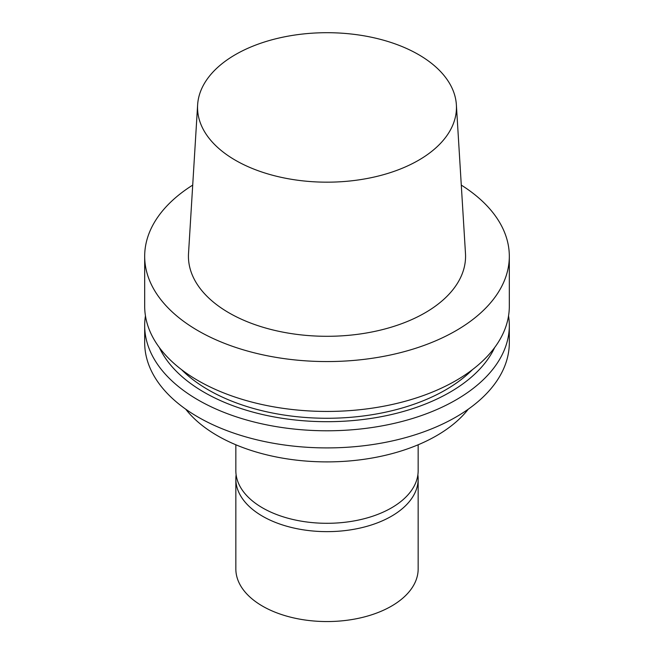 <?xml version="1.0" encoding="UTF-8"?>
<svg xmlns="http://www.w3.org/2000/svg" width="654" height="654" viewBox="0 0 654 654"><rect width="100%" height="100%" fill="white"/><g stroke="black" fill="none" stroke-linecap="round" stroke-linejoin="round"><path stroke-width="0.98" d="M418.535 160.287A129.451 74.736 180 0 1 275.359 175.967A129.451 74.736 180 0 1 197.631 104.795A129.451 74.736 180 0 1 327 32.7A129.451 74.736 180 0 1 456.369 104.795A129.451 74.736 180 0 1 418.535 160.287M456.369 104.795L465.476 253.474A138.566 80.001 180 0 1 424.977 312.874A138.566 80.001 180 0 1 271.721 329.657A138.566 80.001 180 0 1 188.524 253.474L197.631 104.795M461.291 185.107A182.319 105.261 180 0 1 509.319 256.303A182.319 105.261 180 0 1 455.92 330.736A182.319 105.261 180 0 1 257.226 353.552A182.319 105.261 180 0 1 144.681 256.303A182.319 105.261 180 0 1 192.709 185.107M509.319 256.303L509.319 306.178A182.319 105.261 180 0 1 455.92 380.612A182.319 105.261 180 0 1 257.226 403.428A182.319 105.261 180 0 1 144.681 306.178L144.681 256.303M472.515 369.6A167.735 96.841 180 0 1 445.611 389.907A167.735 96.841 180 0 1 181.485 369.6M494.669 347.527A173.653 100.258 180 0 1 449.789 392.326A173.653 100.258 180 0 1 159.331 347.527M508.55 315.849A182.319 105.261 180 0 1 509.319 325.52A182.319 105.261 180 0 1 455.92 399.954A182.319 105.261 180 0 1 257.226 422.77A182.319 105.261 180 0 1 144.681 325.52A182.319 105.261 180 0 1 145.45 315.849M509.319 325.52L509.319 342.647A182.319 105.261 180 0 1 455.92 417.08A182.319 105.261 180 0 1 257.226 439.897A182.319 105.261 180 0 1 144.681 342.647L144.681 325.52M468.297 409.167A154.973 89.475 180 0 1 436.586 435.687A154.973 89.475 180 0 1 185.703 409.167M418.159 444.777L418.159 470.667A91.159 52.631 180 0 1 391.46 507.888A91.159 52.631 180 0 1 292.117 519.292A91.159 52.631 180 0 1 235.841 470.667L235.841 444.777M417.873 474.837A91.159 52.631 180 0 1 418.159 479.006L418.159 568.923A91.159 52.631 180 0 1 391.46 606.135A91.159 52.631 180 0 1 292.117 617.548A91.159 52.631 180 0 1 235.841 568.923L235.841 479.006A91.159 52.631 180 0 1 236.127 474.837M418.159 479.006A91.159 52.631 180 0 1 391.46 516.227A91.159 52.631 180 0 1 292.117 527.631A91.159 52.631 180 0 1 235.841 479.006"/></g></svg>
